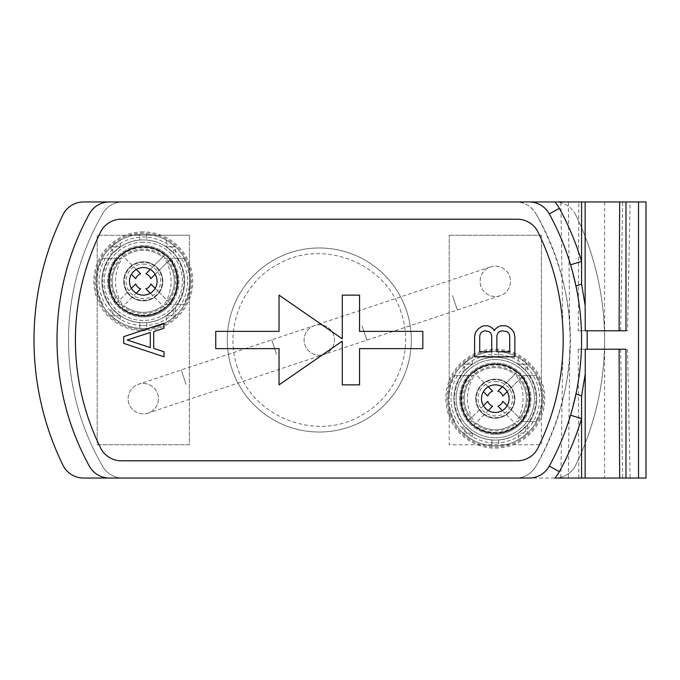 <?xml version="1.0" encoding="UTF-8"?>
<svg xmlns="http://www.w3.org/2000/svg" width="680" height="680" viewBox="0 0 680 680"><rect width="100%" height="100%" fill="white"/><g stroke="black" fill="none" stroke-linecap="round" stroke-linejoin="round"><path stroke-width="0.51" stroke-dasharray="3.4 2.55" d="M509.702 276.53A15.181 15.181 0 0 1 500.106 295.74A15.181 15.181 0 0 1 480.896 286.135A15.181 15.181 0 0 1 490.501 266.925A15.181 15.181 0 0 1 509.702 276.53A15.181 15.181 0 0 1 500.106 295.74A15.181 15.181 0 0 1 480.896 286.135A15.181 15.181 0 0 1 490.501 266.925A15.181 15.181 0 0 1 509.702 276.53A15.181 15.181 0 0 1 500.106 295.74A15.181 15.181 0 0 1 480.896 286.135A15.181 15.181 0 0 1 490.501 266.925A15.181 15.181 0 0 1 509.702 276.53A15.181 15.181 0 0 1 500.106 295.74A15.181 15.181 0 0 1 480.896 286.135A15.181 15.181 0 0 1 490.501 266.925A15.181 15.181 0 0 1 509.702 276.53M449.208 235.237L541.39 235.237L541.39 444.762L449.208 444.762L449.208 235.237L449.208 380.707A49.47 49.47 0 0 0 513.264 444.762A49.47 49.47 0 0 0 541.39 416.627L541.39 444.762L449.208 444.762L449.208 380.707A49.47 49.47 0 0 1 541.39 380.707L541.39 235.237L449.208 235.237M495.304 412.471A13.804 13.804 0 0 1 481.5 398.667A13.804 13.804 0 0 1 495.304 384.863A13.804 13.804 0 0 1 509.108 398.667A13.804 13.804 0 0 1 495.304 412.471A13.804 13.804 0 0 1 481.5 398.667A13.804 13.804 0 0 1 495.304 384.863A13.804 13.804 0 0 0 481.5 398.667A13.804 13.804 0 0 0 495.304 412.471A13.804 13.804 0 0 1 481.5 398.667A13.804 13.804 0 0 1 495.304 384.863A13.804 13.804 0 0 1 509.108 398.667A13.804 13.804 0 0 1 495.304 412.471A13.804 13.804 0 0 0 509.108 398.667A13.804 13.804 0 0 0 495.304 384.863A13.804 13.804 0 0 0 481.5 398.667A13.804 13.804 0 0 0 495.304 412.471A13.804 13.804 0 0 0 509.108 398.667A13.804 13.804 0 0 0 495.304 384.863A13.804 13.804 0 0 0 481.5 398.667A13.804 13.804 0 0 0 495.304 412.471A13.804 13.804 0 0 0 509.108 398.667A13.804 13.804 0 0 0 495.304 384.863A13.804 13.804 0 0 0 481.5 398.667A13.804 13.804 0 0 0 495.304 412.471A13.804 13.804 0 0 1 481.5 398.667A13.804 13.804 0 0 1 495.304 384.863A13.804 13.804 0 0 1 509.108 398.667A13.804 13.804 0 0 1 495.304 412.471A13.804 13.804 0 0 0 509.108 398.667A13.804 13.804 0 0 0 495.304 384.863A13.804 13.804 0 0 1 509.108 398.667A13.804 13.804 0 0 1 495.304 412.471M541.39 380.707L541.39 416.627A49.47 49.47 0 0 0 541.39 380.707M495.304 350.353A48.314 48.314 0 0 1 543.617 398.667A48.314 48.314 0 0 1 495.304 446.981A48.314 48.314 0 0 1 446.981 398.667A48.314 48.314 0 0 1 495.304 350.353M536.715 398.667A41.412 41.412 0 0 1 495.304 440.079A41.412 41.412 0 0 1 453.883 398.667A41.412 41.412 0 0 1 495.304 357.255A41.412 41.412 0 0 1 536.715 398.667C536.664 407.023 534.336 414.69 529.737 421.676A41.412 41.412 0 0 1 518.194 433.177L527.45 433.177A47.166 47.166 0 0 0 527.45 364.157A47.166 47.166 0 0 1 536.477 375.657L535.662 375.657C539.546 382.823 541.501 390.499 541.535 398.667C541.501 406.844 539.546 414.511 535.662 421.676L536.477 421.676A47.166 47.166 0 0 1 527.45 433.177L518.194 433.177A41.412 41.412 0 0 0 518.194 364.157A41.412 41.412 0 0 1 529.737 375.657C534.336 382.653 536.664 390.32 536.715 398.667L535.967 398.667C535.917 407.023 533.638 414.69 529.116 421.676L522.861 421.676A47.166 45.636 90 0 0 522.861 375.657L516.341 375.657A41.412 40.069 -90 0 1 516.341 421.676M518.304 439.841A47.166 47.166 0 0 1 495.304 445.833A47.166 47.166 0 0 0 498.754 445.706L498.754 439.935C508.487 439.408 517.514 434.971 525.844 426.632L525.844 434.605L518.304 439.841L518.304 433.1L527.51 424.702L527.51 433.126L525.844 434.605C517.276 441.49 508.249 445.188 498.754 445.706L498.754 439.935A41.412 41.412 0 0 1 453.883 398.667A41.412 41.412 0 0 1 495.304 357.255A41.412 41.412 0 0 0 472.294 364.233L464.754 370.702C473.085 362.363 482.12 357.935 491.852 357.399A41.412 41.412 0 0 1 536.715 398.667A41.412 41.412 0 0 1 491.852 439.935C482.12 439.408 473.085 434.971 464.754 426.632L463.088 424.702L463.088 433.126L464.754 434.605L464.754 426.632L472.294 433.1A41.412 41.412 0 0 0 495.304 440.079A41.412 41.412 0 0 1 453.883 398.667A41.412 41.412 0 0 1 495.304 357.255A41.412 41.412 0 0 0 453.883 398.667A41.412 41.412 0 0 0 495.304 440.079A41.412 41.412 0 0 0 536.715 398.667A41.412 41.412 0 0 0 495.304 357.255A41.412 41.412 0 0 1 498.754 357.399L498.754 351.628C508.249 352.155 517.276 355.852 525.844 362.729L518.304 357.493A47.166 47.166 0 0 0 495.304 351.5A47.166 47.166 0 0 1 498.754 351.628L498.754 357.399C508.487 357.935 517.514 362.363 525.844 370.702L527.51 372.64L527.51 364.216L525.844 362.729L525.844 370.702L518.304 364.233L518.304 357.493M495.304 359.558A39.117 39.117 0 0 1 534.412 398.667A39.117 39.117 0 0 1 495.304 437.784A39.117 39.117 0 0 1 456.187 398.667A39.117 39.117 0 0 1 495.304 359.558A39.117 39.117 0 0 1 534.412 398.667A39.117 39.117 0 0 1 495.304 437.784A39.117 39.117 0 0 1 456.187 398.667A39.117 39.117 0 0 1 495.304 359.558M495.304 364.157A34.51 34.51 0 0 0 460.793 398.667A34.51 34.51 0 0 0 495.304 433.177A34.51 34.51 0 0 0 529.813 398.667A34.51 34.51 0 0 0 495.304 364.157A34.51 34.51 0 0 1 529.813 398.667A34.51 34.51 0 0 1 495.304 433.177A34.51 34.51 0 0 1 460.793 398.667A34.51 34.51 0 0 1 495.304 364.157A34.51 34.51 0 0 1 529.813 398.667A34.51 34.51 0 0 1 495.304 433.177A34.51 34.51 0 0 1 460.793 398.667A34.51 34.51 0 0 1 495.304 364.157A34.51 34.51 0 0 1 529.813 398.667A34.51 34.51 0 0 1 495.304 433.177A34.51 34.51 0 0 1 460.793 398.667A34.51 34.51 0 0 1 495.304 364.157A34.51 34.51 0 0 1 529.813 398.667A34.51 34.51 0 0 1 495.304 433.177A34.51 34.51 0 0 1 460.793 398.667A34.51 34.51 0 0 1 495.304 364.157A34.51 34.51 0 0 0 460.793 398.667A34.51 34.51 0 0 0 495.304 433.177A34.51 34.51 0 0 0 529.813 398.667A34.51 34.51 0 0 0 495.304 364.157A34.51 34.51 0 0 0 460.793 398.667A34.51 34.51 0 0 0 495.304 433.177A34.51 34.51 0 0 0 529.813 398.667A34.51 34.51 0 0 0 495.304 364.157M422.824 331.373L359.558 331.373L359.558 295.137L342.303 295.137L342.303 338.852L279.029 295.137L279.029 331.373L215.756 331.373L215.756 348.627L279.029 348.627L279.029 384.863L342.303 341.148L342.303 384.863L359.558 384.863L359.558 348.627L422.824 348.627L422.824 331.373M123.726 336.668L123.726 343.375L163.99 356.796L163.99 351.764L153.714 348.406L153.714 331.627L163.99 328.278L163.99 323.247L123.726 336.668M494.3 330.795L493.442 329.111L490.017 326.596L487.441 325.762L484.015 325.762L481.448 326.596L478.023 329.111L475.447 332.469L474.598 336.668L474.598 356.796L514.854 356.796L514.854 336.668L514.004 332.469L511.428 329.111L508.002 326.596L505.435 325.762L501.151 325.762L498.585 326.596L495.15 329.111L494.3 330.795M121.244 460.793A23.009 23.009 0 0 1 100.615 447.967A243.882 243.882 0 0 1 100.615 232.033A23.009 23.009 0 0 1 121.244 219.206L517.344 219.206A23.009 23.009 0 0 1 537.973 232.033A243.882 243.882 0 0 1 537.973 447.967A23.009 23.009 0 0 1 517.344 460.793L121.244 460.793M122.706 478.048L109.48 478.048A23.009 23.009 0 0 1 89.309 466.098A262.284 262.284 0 0 1 89.309 213.903A23.009 23.009 0 0 1 109.48 201.952L122.706 201.952A23.009 23.009 0 0 0 102.85 213.341A250.784 250.784 0 0 0 102.85 466.659A23.009 23.009 0 0 0 122.706 478.048A23.009 23.009 0 0 1 102.85 466.659A250.784 250.784 0 0 1 102.85 213.341A23.009 23.009 0 0 1 122.706 201.952M585.14 478.048L560.873 478.048L585.14 478.048M619.659 478.048L630.113 478.048L619.659 478.048M515.882 478.048C523.821 478.219 530.442 474.427 535.738 466.659A23.009 23.009 0 0 1 515.882 478.048L646 478.048L646 201.952L515.882 201.952A23.009 23.009 0 0 1 535.738 213.341C530.442 205.572 523.821 201.781 515.882 201.952M554.829 201.952L83.581 201.952A23.009 23.009 0 0 0 62.909 214.871A285.294 285.294 0 0 0 62.909 465.129A23.009 23.009 0 0 0 83.581 478.048L554.829 478.048M578.808 478.048L578.238 349.205L585.259 349.205M570.562 415.225A262.284 262.284 0 0 1 549.279 466.098A23.009 23.009 0 0 1 529.1 478.048M572.458 408.57L571.446 412.19M576.071 286.518C583.414 322.175 583.414 357.825 576.071 393.482M571.446 267.81L572.458 271.43M549.279 213.903A262.284 262.284 0 0 1 570.562 264.775A262.284 262.284 0 0 0 549.279 213.903A23.009 23.009 0 0 0 529.1 201.952M585.14 201.952L560.873 201.952L585.14 201.952M630.113 201.952L619.659 201.952L630.113 201.952L627.546 330.795L619.081 330.795L625.983 330.795M585.259 330.795L578.238 330.795L578.808 201.952M578.238 330.795L627.546 330.795M578.238 349.205L625.983 349.205M627.546 349.205L630.113 478.048M620.644 349.205L622.642 478.048M562.861 349.205L560.873 478.048M569.763 349.205L568.352 478.048M620.644 330.795L622.642 201.952M562.861 330.795L560.873 201.952M569.763 330.795L568.352 201.952M604.588 201.952L604.588 478.048M535.738 466.659C581.986 382.219 581.986 297.78 535.738 213.341A250.784 250.784 0 0 1 535.738 466.659M575.679 214.871A23.009 23.009 0 0 0 555.008 201.952A23.009 23.009 0 0 1 575.679 214.871A285.294 285.294 0 0 1 575.679 465.129A23.009 23.009 0 0 1 555.008 478.048A23.009 23.009 0 0 0 575.679 465.129A285.294 285.294 0 0 0 575.679 214.871M143.284 315.843A34.51 34.51 0 0 1 108.775 281.333A34.51 34.51 0 0 1 143.284 246.823A34.51 34.51 0 0 1 177.794 281.333A34.51 34.51 0 0 1 143.284 315.843A34.51 34.51 0 0 0 177.794 281.333A34.51 34.51 0 0 0 143.284 246.823A34.51 34.51 0 0 0 108.775 281.333A34.51 34.51 0 0 0 143.284 315.843A34.51 34.51 0 0 0 177.794 281.333A34.51 34.51 0 0 0 143.284 246.823A34.51 34.51 0 0 0 108.775 281.333A34.51 34.51 0 0 0 143.284 315.843A34.51 34.51 0 0 1 108.775 281.333A34.51 34.51 0 0 1 143.284 246.823A34.51 34.51 0 0 1 177.794 281.333A34.51 34.51 0 0 1 143.284 315.843A34.51 34.51 0 0 0 177.794 281.333A34.51 34.51 0 0 0 143.284 246.823A34.51 34.51 0 0 0 108.775 281.333A34.51 34.51 0 0 0 143.284 315.843A34.51 34.51 0 0 0 177.794 281.333A34.51 34.51 0 0 0 143.284 246.823A34.51 34.51 0 0 0 108.775 281.333A34.51 34.51 0 0 0 143.284 315.843A34.51 34.51 0 0 1 108.775 281.333A34.51 34.51 0 0 1 143.284 246.823A34.51 34.51 0 0 1 177.794 281.333A34.51 34.51 0 0 1 143.284 315.843M143.284 267.529A13.804 13.804 0 0 0 129.481 281.333A13.804 13.804 0 0 0 143.284 295.137A13.804 13.804 0 0 1 129.481 281.333A13.804 13.804 0 0 1 143.284 267.529A13.804 13.804 0 0 1 157.089 281.333A13.804 13.804 0 0 1 143.284 295.137A13.804 13.804 0 0 1 129.481 281.333A13.804 13.804 0 0 1 143.284 267.529A13.804 13.804 0 0 1 157.089 281.333A13.804 13.804 0 0 1 143.284 295.137A13.804 13.804 0 0 1 129.481 281.333A13.804 13.804 0 0 1 143.284 267.529A13.804 13.804 0 0 0 129.481 281.333A13.804 13.804 0 0 0 143.284 295.137A13.804 13.804 0 0 0 157.089 281.333A13.804 13.804 0 0 0 143.284 267.529A13.804 13.804 0 0 0 129.481 281.333A13.804 13.804 0 0 0 143.284 295.137A13.804 13.804 0 0 1 129.481 281.333A13.804 13.804 0 0 1 143.284 267.529A13.804 13.804 0 0 1 157.089 281.333A13.804 13.804 0 0 1 143.284 295.137A13.804 13.804 0 0 0 157.089 281.333A13.804 13.804 0 0 0 143.284 267.529A13.804 13.804 0 0 0 129.481 281.333A13.804 13.804 0 0 0 143.284 295.137A13.804 13.804 0 0 0 157.089 281.333A13.804 13.804 0 0 0 143.284 267.529A13.804 13.804 0 0 1 157.089 281.333A13.804 13.804 0 0 1 143.284 295.137A13.804 13.804 0 0 0 157.089 281.333A13.804 13.804 0 0 0 143.284 267.529M143.284 242.216A39.117 39.117 0 0 0 104.176 281.333A39.117 39.117 0 0 0 143.284 320.442A39.117 39.117 0 0 0 182.401 281.333A39.117 39.117 0 0 0 143.284 242.216A39.117 39.117 0 0 1 182.401 281.333A39.117 39.117 0 0 1 143.284 320.442A39.117 39.117 0 0 1 104.176 281.333A39.117 39.117 0 0 1 143.284 242.216M166.294 322.507A47.166 47.166 0 0 1 143.284 328.5A47.166 47.166 0 0 0 146.736 328.372L146.736 322.6C156.468 322.065 165.504 317.637 173.833 309.298L173.833 317.271L166.294 322.507L166.294 315.767L175.499 307.36L175.499 315.784L173.833 317.271C165.266 324.148 156.23 327.845 146.736 328.372L146.736 322.6A41.412 41.412 0 0 1 101.872 281.333A41.412 41.412 0 0 1 143.284 239.921A41.412 41.412 0 0 0 120.275 246.9L112.735 253.368C121.066 245.029 130.101 240.593 139.833 240.065A41.412 41.412 0 0 1 184.696 281.333A41.412 41.412 0 0 1 139.833 322.6C130.101 322.065 121.066 317.637 112.735 309.298L111.078 307.36L111.078 315.784L112.735 317.271L112.735 309.298L120.275 315.767A41.412 41.412 0 0 0 143.284 322.745A41.412 41.412 0 0 1 101.872 281.333A41.412 41.412 0 0 1 143.284 239.921A41.412 41.412 0 0 0 101.872 281.333A41.412 41.412 0 0 0 143.284 322.745A41.412 41.412 0 0 0 184.696 281.333A41.412 41.412 0 0 0 143.284 239.921A41.412 41.412 0 0 1 146.736 240.065L146.736 234.294C156.23 234.812 165.266 238.51 173.833 245.395L166.294 240.159A47.166 47.166 0 0 0 143.284 234.167A47.166 47.166 0 0 1 146.736 234.294L146.736 240.065C156.468 240.593 165.504 245.029 173.833 253.368L175.499 255.298L175.499 246.874L173.833 245.395L173.833 253.368L166.294 246.9L166.294 240.159M101.872 281.333A41.412 41.412 0 0 1 143.284 239.921A41.412 41.412 0 0 1 184.696 281.333A41.412 41.412 0 0 1 143.284 322.745A41.412 41.412 0 0 1 101.872 281.333C101.923 272.977 104.252 265.31 108.851 258.324A41.412 41.412 0 0 1 120.394 246.823A41.412 41.412 0 0 0 120.394 315.843A41.412 41.412 0 0 1 108.851 304.343C104.252 297.347 101.923 289.68 101.872 281.333L102.621 281.333C102.672 272.977 104.95 265.31 109.471 258.324L122.247 258.324A41.412 40.069 -90 0 0 122.247 304.343L115.719 304.343A47.166 45.636 90 0 1 115.719 258.324L122.247 258.324M143.284 329.647A48.314 48.314 0 0 1 94.971 281.333A48.314 48.314 0 0 1 143.284 233.019A48.314 48.314 0 0 1 191.599 281.333A48.314 48.314 0 0 1 143.284 329.647M143.284 231.863A49.47 49.47 0 0 0 97.197 299.293A49.47 49.47 0 0 0 189.371 299.293A49.47 49.47 0 0 0 143.284 231.863M125.324 235.237L189.371 235.237L189.371 444.762L97.197 444.762L97.197 235.237L125.324 235.237M189.371 235.237L189.371 444.762L97.197 444.762L97.197 235.237L189.371 235.237M157.692 393.865A15.181 15.181 0 0 1 148.087 413.075A15.181 15.181 0 0 1 128.877 403.469A15.181 15.181 0 0 1 138.482 384.26A15.181 15.181 0 0 1 157.692 393.865A15.181 15.181 0 0 1 148.087 413.075A15.181 15.181 0 0 1 128.877 403.469A15.181 15.181 0 0 1 138.482 384.26A15.181 15.181 0 0 1 157.692 393.865A15.181 15.181 0 0 1 148.087 413.075A15.181 15.181 0 0 1 128.877 403.469A15.181 15.181 0 0 1 138.482 384.26A15.181 15.181 0 0 1 157.692 393.865A15.181 15.181 0 0 1 148.087 413.075A15.181 15.181 0 0 1 128.877 403.469A15.181 15.181 0 0 1 138.482 384.26A15.181 15.181 0 0 1 157.692 393.865A15.181 15.181 0 0 1 148.087 413.075A15.181 15.181 0 0 1 128.877 403.469A15.181 15.181 0 0 1 138.482 384.26A15.181 15.181 0 0 1 157.692 393.865M333.701 335.197A15.181 15.181 0 0 0 314.491 325.593A15.181 15.181 0 0 0 304.887 344.802A15.181 15.181 0 0 0 324.096 354.407A15.181 15.181 0 0 0 333.701 335.197A15.181 15.181 0 0 0 314.491 325.593A15.181 15.181 0 0 0 304.887 344.802A15.181 15.181 0 0 0 324.096 354.407A15.181 15.181 0 0 0 333.701 335.197A15.181 15.181 0 0 0 314.491 325.593A15.181 15.181 0 0 0 304.887 344.802A15.181 15.181 0 0 0 324.096 354.407A15.181 15.181 0 0 0 333.701 335.197A15.181 15.181 0 0 0 314.491 325.593A15.181 15.181 0 0 0 304.887 344.802A15.181 15.181 0 0 0 324.096 354.407A15.181 15.181 0 0 0 333.701 335.197A15.181 15.181 0 0 0 314.491 325.593A15.181 15.181 0 0 0 304.887 344.802A15.181 15.181 0 0 0 324.096 354.407A15.181 15.181 0 0 0 333.701 335.197M406.598 310.896A92.029 92.029 0 0 0 290.19 252.697A92.029 92.029 0 0 0 231.982 369.104A92.029 92.029 0 0 0 348.398 427.303A92.029 92.029 0 0 0 406.598 310.896A92.029 92.029 0 0 1 348.398 427.303A92.029 92.029 0 0 1 231.982 369.104A92.029 92.029 0 0 0 348.398 427.303A92.029 92.029 0 0 0 406.598 310.896A92.029 92.029 0 0 0 290.19 252.697A92.029 92.029 0 0 0 231.982 369.104A92.029 92.029 0 0 1 290.19 252.697A92.029 92.029 0 0 1 406.598 310.896A92.029 92.029 0 0 0 290.19 252.697A92.029 92.029 0 0 0 231.982 369.104A92.029 92.029 0 0 0 348.398 427.303A92.029 92.029 0 0 0 406.598 310.896M143.284 300.313A18.98 18.98 0 0 0 162.265 281.333A18.98 18.98 0 0 0 143.284 262.352A18.98 18.98 0 0 0 124.304 281.333A18.98 18.98 0 0 0 143.284 300.313A18.98 18.98 0 0 0 162.265 281.333A18.98 18.98 0 0 0 143.284 262.352A18.98 18.98 0 0 0 124.304 281.333A18.98 18.98 0 0 0 143.284 300.313M150.807 283.968L170.825 303.986A35.657 35.657 0 0 1 143.284 316.99A35.657 35.657 0 0 0 178.951 281.333A35.657 35.657 0 0 0 143.284 245.667A35.657 35.657 0 0 0 107.627 281.333A35.657 35.657 0 0 0 143.284 316.99A35.657 35.657 0 0 1 120.632 253.793A35.657 35.657 0 0 1 165.945 253.793L162.673 257.065A31.059 31.059 0 0 0 123.896 257.065L122.009 255.178A33.72 33.72 0 0 1 164.56 255.178M135.762 278.69L131.393 274.32M140.649 273.81L122.009 255.178M136.272 269.442L123.896 257.065A31.059 31.059 0 0 1 162.673 257.065L150.297 269.442M145.928 273.81L165.945 253.793A35.657 35.657 0 0 1 170.825 258.672L169.439 260.058A33.72 33.72 0 0 1 169.439 302.608L155.176 288.346M169.439 302.608L170.825 303.986A35.657 35.657 0 0 0 170.825 258.672L150.807 278.69M155.176 274.32L167.552 261.945A31.059 31.059 0 0 1 167.552 300.721A31.059 31.059 0 0 0 167.552 261.945L169.439 260.058M150.297 293.225L164.56 307.488A33.72 33.72 0 0 1 122.009 307.488L136.272 293.225M143.284 312.392A31.059 31.059 0 0 0 162.673 305.6A31.059 31.059 0 0 1 123.896 305.6A31.059 31.059 0 0 0 143.284 312.392M145.928 288.847L164.56 307.488M140.649 288.847L122.009 307.488M135.762 283.968L117.13 302.608A33.72 33.72 0 0 1 117.13 260.058M131.393 288.346L117.13 302.608M119.017 261.945A31.059 31.059 0 0 0 119.017 300.721A31.059 31.059 0 0 1 119.017 261.945M127.16 340.017L150.288 332.469L150.288 347.565L127.16 340.017M479.731 351.764L479.731 335.826L480.59 333.31L482.307 331.627L484.874 330.795L489.158 331.627L490.866 333.31L491.725 335.826L491.725 351.764L479.731 351.764M502.01 330.795L507.144 331.627L508.861 333.31L509.719 335.826L509.719 351.764L496.867 351.764L496.867 335.826L497.726 333.31L499.435 331.627L502.01 330.795M495.304 417.648A18.98 18.98 0 0 0 514.284 398.667A18.98 18.98 0 0 0 495.304 379.686A18.98 18.98 0 0 0 476.323 398.667A18.98 18.98 0 0 0 495.304 417.648A18.98 18.98 0 0 0 514.284 398.667A18.98 18.98 0 0 0 495.304 379.686A18.98 18.98 0 0 0 476.323 398.667A18.98 18.98 0 0 0 495.304 417.648M502.817 401.31L522.843 421.328A35.657 35.657 0 0 1 495.304 434.333A35.657 35.657 0 0 0 530.961 398.667A35.657 35.657 0 0 0 495.304 363.01A35.657 35.657 0 0 0 459.637 398.667A35.657 35.657 0 0 0 495.304 434.333A35.657 35.657 0 0 1 472.642 371.127A35.657 35.657 0 0 1 517.956 371.127L514.683 374.399A31.059 31.059 0 0 0 475.915 374.399L474.028 372.512A33.72 33.72 0 0 1 516.579 372.512M487.781 396.032L483.412 391.654M492.66 391.153L474.028 372.512M488.291 386.775L475.915 374.399A31.059 31.059 0 0 1 514.683 374.399L502.308 386.775M497.938 391.153L517.956 371.127A35.657 35.657 0 0 1 522.843 376.014L521.458 377.392A33.72 33.72 0 0 1 521.458 419.942L507.195 405.679M521.458 419.942L522.843 421.328A35.657 35.657 0 0 0 522.843 376.014L502.817 396.032M507.195 391.654L519.571 379.278A31.059 31.059 0 0 1 519.571 418.055A31.059 31.059 0 0 0 519.571 379.278L521.458 377.392M502.308 410.558L516.579 424.822A33.72 33.72 0 0 1 474.028 424.822L488.291 410.558M495.304 429.726A31.059 31.059 0 0 0 514.683 422.934A31.059 31.059 0 0 1 475.915 422.934A31.059 31.059 0 0 0 495.304 429.726M497.938 406.19L516.579 424.822M492.66 406.19L474.028 424.822M487.781 401.31L469.14 419.942A33.72 33.72 0 0 1 469.14 377.392M483.412 405.679L469.14 419.942M471.036 379.278A31.059 31.059 0 0 0 471.036 418.055A31.059 31.059 0 0 1 471.036 379.278M183.643 258.324C187.527 265.489 189.49 273.156 189.516 281.333C189.49 289.501 187.527 297.177 183.643 304.343L184.458 304.343A47.166 47.166 0 0 1 175.431 315.843A47.166 47.166 0 0 0 175.431 246.823A47.166 47.166 0 0 1 184.458 258.324L164.331 258.324A41.412 40.069 -90 0 1 164.331 304.343L170.85 304.343A47.166 45.636 90 0 0 170.85 258.324M177.097 258.324C181.619 265.31 183.906 272.977 183.957 281.333C183.906 289.68 181.619 297.347 177.097 304.343L184.458 304.343C188.419 297.177 190.417 289.501 190.451 281.333C190.417 273.156 188.419 265.489 184.458 258.324L177.718 258.324C182.325 265.31 184.645 272.977 184.696 281.333C184.645 289.68 182.325 297.347 177.718 304.343A41.412 41.412 0 0 1 166.175 315.843L175.431 315.843L166.175 315.843A41.412 41.412 0 0 0 166.175 246.823A41.412 41.412 0 0 1 177.718 258.324L164.331 258.324M120.275 246.9L120.275 240.159L111.078 246.874L111.078 255.298L112.735 253.368L112.735 245.395C121.312 238.51 130.339 234.812 139.833 234.294L139.833 240.065L139.833 234.294A47.166 47.166 0 0 1 143.284 234.167A47.166 47.166 0 0 0 96.118 281.333A47.166 47.166 0 0 0 143.284 328.5A47.166 47.166 0 0 0 190.451 281.333A47.166 47.166 0 0 0 143.284 234.167A47.166 47.166 0 0 0 96.118 281.333A47.166 47.166 0 0 0 143.284 328.5A47.166 47.166 0 0 1 139.833 328.372L139.833 322.6L139.833 328.372C130.339 327.845 121.312 324.148 112.735 317.271L120.275 322.507L120.275 315.767M122.247 304.343L115.719 304.343M166.294 315.767A41.412 41.412 0 0 1 101.872 281.333A41.412 41.412 0 0 1 166.294 246.9M120.275 240.159A47.166 47.166 0 0 1 143.284 234.167A47.166 47.166 0 0 0 96.118 281.333A47.166 47.166 0 0 0 143.284 328.5A47.166 47.166 0 0 1 120.275 322.507M143.284 325.618A44.294 44.294 0 0 0 187.578 281.333A44.294 44.294 0 0 0 143.284 237.04A44.294 44.294 0 0 0 98.999 281.333A44.294 44.294 0 0 0 143.284 325.618M96.118 281.333C96.152 289.501 98.15 297.177 102.11 304.343A47.166 47.166 0 0 0 111.138 315.843A47.166 47.166 0 0 1 111.138 246.823L120.394 246.823L111.138 246.823A47.166 47.166 0 0 0 102.11 258.324L102.11 258.324C98.15 265.489 96.152 273.156 96.118 281.333L97.053 281.333C97.087 273.156 99.042 265.489 102.927 258.324L109.471 258.324M143.284 328.5A47.166 47.166 0 0 0 190.451 281.333A47.166 47.166 0 0 0 143.284 234.167A47.166 47.166 0 0 1 190.451 281.333A47.166 47.166 0 0 1 143.284 328.5M143.284 300.883A19.559 19.559 0 0 0 162.843 281.333A19.559 19.559 0 0 0 143.284 261.774A19.559 19.559 0 0 0 123.726 281.333A19.559 19.559 0 0 0 143.284 300.883A19.559 19.559 0 0 0 162.843 281.333A19.559 19.559 0 0 0 143.284 261.774A19.559 19.559 0 0 0 123.726 281.333A19.559 19.559 0 0 0 143.284 300.883M143.284 239.921A41.412 41.412 0 0 1 184.696 281.333A41.412 41.412 0 0 1 143.284 322.745A41.412 41.412 0 0 0 184.696 281.333A41.412 41.412 0 0 0 143.284 239.921M102.927 258.324L115.719 258.324M102.927 304.343C99.042 297.177 97.087 289.501 97.053 281.333M111.138 315.843L120.394 315.843L111.138 315.843M109.471 304.343C104.95 297.347 102.672 289.68 102.621 281.333M183.643 304.343L170.85 304.343M177.097 304.343L164.331 304.343M166.175 246.823L175.431 246.823L166.175 246.823M529.116 421.676L536.477 421.676C540.438 414.511 542.436 406.844 542.47 398.667C542.436 390.499 540.438 382.823 536.477 375.657L516.341 375.657M472.294 364.233L472.294 357.493L463.088 364.216L463.088 372.64L464.754 370.702L464.754 362.729C473.322 355.852 482.358 352.155 491.852 351.628L491.852 357.399L491.852 351.628A47.166 47.166 0 0 1 495.304 351.5A47.166 47.166 0 0 0 448.137 398.667A47.166 47.166 0 0 0 495.304 445.833A47.166 47.166 0 0 0 542.47 398.667A47.166 47.166 0 0 0 495.304 351.5A47.166 47.166 0 0 0 448.137 398.667A47.166 47.166 0 0 0 495.304 445.833A47.166 47.166 0 0 1 491.852 445.706L491.852 439.935L491.852 445.706C482.358 445.188 473.322 441.49 464.754 434.605L472.294 439.841L472.294 433.1M453.883 398.667C453.942 390.32 456.263 382.653 460.87 375.657A41.412 41.412 0 0 1 472.404 364.157A41.412 41.412 0 0 0 472.404 433.177A41.412 41.412 0 0 1 460.87 421.676C456.263 414.69 453.942 407.023 453.883 398.667L454.631 398.667C454.682 390.32 456.969 382.653 461.482 375.657L474.258 375.657A41.412 40.069 -90 0 0 474.258 421.676L467.738 421.676A47.166 45.636 90 0 1 467.738 375.657L474.258 375.657M474.258 421.676L467.738 421.676M518.304 433.1A41.412 41.412 0 0 1 453.883 398.667A41.412 41.412 0 0 1 518.304 364.233M472.294 357.493A47.166 47.166 0 0 1 495.304 351.5A47.166 47.166 0 0 0 448.137 398.667A47.166 47.166 0 0 0 495.304 445.833A47.166 47.166 0 0 1 472.294 439.841M495.304 442.96A44.294 44.294 0 0 0 539.588 398.667A44.294 44.294 0 0 0 495.304 354.382A44.294 44.294 0 0 0 451.01 398.667A44.294 44.294 0 0 0 495.304 442.96M448.137 398.667C448.171 406.844 450.168 414.511 454.129 421.676A47.166 47.166 0 0 0 463.148 433.177A47.166 47.166 0 0 1 463.148 364.157L472.404 364.157L463.148 364.157A47.166 47.166 0 0 0 454.129 375.657L454.129 375.657C450.168 382.823 448.171 390.499 448.137 398.667L449.063 398.667C449.098 390.499 451.052 382.823 454.937 375.657L461.482 375.657M495.304 445.833A47.166 47.166 0 0 0 542.47 398.667A47.166 47.166 0 0 0 495.304 351.5A47.166 47.166 0 0 1 542.47 398.667A47.166 47.166 0 0 1 495.304 445.833M495.304 418.225A19.559 19.559 0 0 0 514.854 398.667A19.559 19.559 0 0 0 495.304 379.117A19.559 19.559 0 0 0 475.745 398.667A19.559 19.559 0 0 0 495.304 418.225A19.559 19.559 0 0 0 514.854 398.667A19.559 19.559 0 0 0 495.304 379.117A19.559 19.559 0 0 0 475.745 398.667A19.559 19.559 0 0 0 495.304 418.225M495.304 357.255A41.412 41.412 0 0 1 536.715 398.667A41.412 41.412 0 0 1 495.304 440.079A41.412 41.412 0 0 0 536.715 398.667A41.412 41.412 0 0 0 495.304 357.255M454.937 375.657L467.738 375.657M454.937 421.676C451.052 414.511 449.098 406.844 449.063 398.667M463.148 433.177L472.404 433.177L463.148 433.177M461.482 421.676C456.969 414.69 454.682 407.023 454.631 398.667M535.662 421.676L522.861 421.676M535.662 375.657L522.861 375.657M518.194 364.157L527.45 364.157L518.194 364.157M529.116 375.657C533.638 382.653 535.917 390.32 535.967 398.667M186.065 384.412L181.262 370.005L186.065 384.412M276.514 354.263L271.711 339.855L276.514 354.263M362.075 325.737L366.877 340.144L362.075 325.737M452.523 295.587L457.325 309.995L452.523 295.587M143.284 264.078A17.255 17.255 0 0 1 160.54 281.333A17.255 17.255 0 0 1 143.284 298.588A17.255 17.255 0 0 1 126.029 281.333A17.255 17.255 0 0 1 143.284 264.078M143.284 249.118A32.206 32.206 0 0 0 111.078 281.333A32.206 32.206 0 0 0 143.284 313.539A32.206 32.206 0 0 0 175.499 281.333A32.206 32.206 0 0 0 143.284 249.118M143.284 316.99A35.657 35.657 0 0 0 178.951 281.333A35.657 35.657 0 0 0 143.284 245.667M495.304 381.412A17.255 17.255 0 0 1 512.558 398.667A17.255 17.255 0 0 1 495.304 415.922A17.255 17.255 0 0 1 478.048 398.667A17.255 17.255 0 0 1 495.304 381.412M495.304 366.46A32.206 32.206 0 0 0 463.088 398.667A32.206 32.206 0 0 0 495.304 430.882A32.206 32.206 0 0 0 527.51 398.667A32.206 32.206 0 0 0 495.304 366.46M495.304 434.333A35.657 35.657 0 0 0 530.961 398.667A35.657 35.657 0 0 0 495.304 363.01M189.516 281.333L190.451 281.333M183.957 281.333L184.696 281.333M541.535 398.667L542.47 398.667M490.501 266.925L138.482 384.26M500.106 295.74L148.087 413.075M237.439 367.285C223.626 328.44 242.581 281.681 279.539 263.423C324.181 238.408 386.512 263.67 401.14 312.715C414.239 349.775 397.808 394.264 363.774 413.925C319.115 442.943 252.535 418.361 237.439 367.285"/><path stroke-width="1.02" d="M495.304 384.863A13.804 13.804 0 0 1 509.108 398.667A13.804 13.804 0 0 1 495.304 412.471A13.804 13.804 0 0 1 481.5 398.667A13.804 13.804 0 0 1 495.304 384.863M495.304 364.157A34.51 34.51 0 0 1 529.813 398.667A34.51 34.51 0 0 1 495.304 433.177A34.51 34.51 0 0 1 460.793 398.667A34.51 34.51 0 0 1 495.304 364.157M100.615 447.967A23.009 23.009 0 0 0 121.244 460.793L517.344 460.793A23.009 23.009 0 0 0 537.973 447.967A243.882 243.882 0 0 0 537.973 232.033A23.009 23.009 0 0 0 517.344 219.206L121.244 219.206A23.009 23.009 0 0 0 100.615 232.033A243.882 243.882 0 0 0 100.615 447.967M143.284 315.843A34.51 34.51 0 0 1 108.775 281.333A34.51 34.51 0 0 1 143.284 246.823A34.51 34.51 0 0 1 177.794 281.333A34.51 34.51 0 0 1 143.284 315.843M89.309 466.098A23.009 23.009 0 0 0 109.48 478.048L529.1 478.048A23.009 23.009 0 0 0 549.279 466.098A262.284 262.284 0 0 0 549.279 213.903A23.009 23.009 0 0 0 529.1 201.952L109.48 201.952A23.009 23.009 0 0 0 89.309 213.903A262.284 262.284 0 0 0 89.309 466.098M581.578 478.048L581.578 418.531A273.793 273.793 0 0 1 559.368 471.631A34.51 34.51 0 0 1 554.829 478.048L625.983 478.048L625.983 349.205L587.18 349.205L587.18 330.795L625.983 330.795L625.983 201.952L646 201.952L646 478.048L625.983 478.048M529.1 478.048L515.882 478.048M122.706 478.048L83.581 478.048A23.009 23.009 0 0 1 62.909 465.129A285.294 285.294 0 0 1 62.909 214.871A23.009 23.009 0 0 1 83.581 201.952L122.706 201.952M585.14 478.048L585.259 349.205L587.18 349.205M585.14 374.587L581.578 395.828L581.578 418.531L570.562 415.233L571.446 412.19M581.578 395.828A11.5 1.343 -168.2 0 1 576.071 393.482L572.458 408.57M549.279 213.903L559.368 208.369A273.793 273.793 0 0 1 581.578 261.469L570.562 264.767L571.446 267.81M572.458 271.43L576.071 286.518A11.5 1.343 168.2 0 1 581.578 284.172L585.14 305.413L585.259 330.795L587.18 330.795M529.1 201.952L625.983 201.952M581.578 284.172L581.578 201.952M515.882 201.952L554.829 201.952A34.51 34.51 0 0 1 559.368 208.369M585.14 201.952L585.14 305.413M619.081 349.205L619.659 478.048M619.081 330.795L619.659 201.952M143.284 295.137A13.804 13.804 0 0 0 157.089 281.333A13.804 13.804 0 0 0 143.284 267.529A13.804 13.804 0 0 0 129.481 281.333A13.804 13.804 0 0 0 143.284 295.137M131.393 274.32L135.762 278.69A7.973 7.973 0 0 1 140.649 273.81L136.272 269.442M155.176 288.346L150.807 283.968A7.973 7.973 0 0 1 145.928 288.847L150.297 293.225M150.297 269.442L145.928 273.81A7.973 7.973 0 0 1 150.807 278.69L155.176 274.32M136.272 293.225L140.649 288.847A7.973 7.973 0 0 1 135.762 283.968L131.393 288.346M422.824 331.373L359.558 331.373L359.558 295.137L342.303 295.137L342.303 338.852L279.029 295.137L279.029 331.373L215.756 331.373L215.756 348.627L279.029 348.627L279.029 384.863L342.303 341.148L342.303 384.863L359.558 384.863L359.558 348.627L422.824 348.627L422.824 331.373M123.726 336.668L123.726 343.375L163.99 356.796L163.99 351.764L153.714 348.406L153.714 331.627L163.99 328.278L163.99 323.247L123.726 336.668M127.16 340.017L150.288 332.469L150.288 347.565L127.16 340.017M494.3 330.795L493.442 329.111L490.017 326.596L487.441 325.762L484.015 325.762L481.448 326.596L478.023 329.111L475.447 332.469L474.598 336.668L474.598 356.796L514.854 356.796L514.854 336.668L514.004 332.469L511.428 329.111L508.002 326.596L505.435 325.762L501.151 325.762L498.585 326.596L495.15 329.111L494.3 330.795M479.731 351.764L479.731 335.826L480.59 333.31L482.307 331.627L484.874 330.795L489.158 331.627L490.866 333.31L491.725 335.826L491.725 351.764L479.731 351.764M502.01 330.795L507.144 331.627L508.861 333.31L509.719 335.826L509.719 351.764L496.867 351.764L496.867 335.826L497.726 333.31L499.435 331.627L502.01 330.795M483.412 391.654L487.781 396.032A7.973 7.973 0 0 1 492.66 391.153L488.291 386.775M507.195 405.679L502.817 401.31A7.973 7.973 0 0 1 497.938 406.19L502.308 410.558M502.308 386.775L497.938 391.153A7.973 7.973 0 0 1 502.817 396.032L507.195 391.654M488.291 410.558L492.66 406.19A7.973 7.973 0 0 1 487.781 401.31L483.412 405.679M549.279 466.098L559.368 471.631M638.52 201.952L638.52 478.048"/></g></svg>
